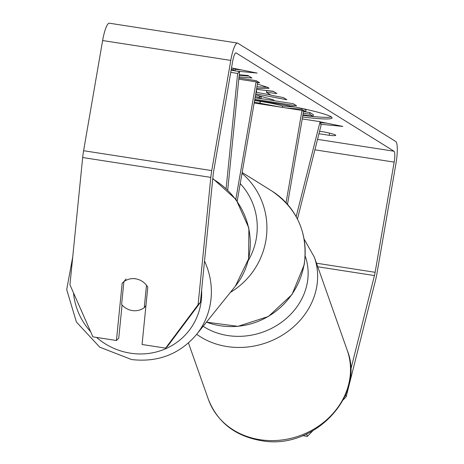 <?xml version="1.0" encoding="UTF-8"?>
<svg xmlns="http://www.w3.org/2000/svg" width="464" height="464" viewBox="0 0 464 464"><rect width="100%" height="100%" fill="white"/><g stroke="black" fill="none" stroke-linecap="round" stroke-linejoin="round"><path stroke-width="0.7" d="M227.737 189.88L239.557 71.549L237.643 73.434L226.154 188.384M237.643 73.434L230.747 72.361M235.851 199.195L256.116 81.855L238.798 79.17M237.214 201.109L257.648 82.812L256.116 81.855M239.557 71.549L231.113 70.238M146.496 285.261L144.258 307.661A16.547 15.782 38.8 0 1 132.478 310.596A16.547 15.782 38.8 0 1 121.614 304.425L123.882 281.683L126.063 278.974M123.882 281.683A16.547 15.782 38.8 0 1 135.662 278.754M144.258 307.661L145.957 305.55M302.859 115.356A55.813 4.669 -170.2 0 0 331.406 116.957M302.574 116.98A55.813 4.669 -170.2 0 0 332.125 117.914A55.813 4.669 -170.2 0 0 331.157 116.795A55.813 4.669 -170.2 0 0 254.637 100.236M350.627 370.081L374.442 275.564A9.93 1.995 98.8 0 0 375.132 272.298L394.162 162.116A9.93 1.995 98.8 0 0 394.011 151.223L236.135 52.942A9.93 1.995 98.8 0 0 235.973 52.879A9.93 1.995 98.8 0 0 232.615 61.55L213.585 171.732A9.93 1.995 98.8 0 0 213.115 175.137L200.396 302.406L167.881 345.871L165.578 348.128L198.099 304.668L200.396 302.406M239.024 76.908L251.969 78.016L247.898 75.481L239.238 74.75M256.992 82.401L259.678 82.818L256.29 80.707L238.919 77.958M256.517 89.372L273.279 91.28L276.892 93.531L266.406 92.319L271.15 95.271L283.382 97.573L286.885 99.754L255.745 93.838M319.58 131.248L323.675 131.88A16.547 1.386 9.8 0 1 335.75 135.331A16.547 1.386 9.8 0 1 329.179 135.308L318.954 133.725M231.513 67.912L257.16 73.08L236.478 71.073M234.755 70.806L233.108 69.78L231.24 69.49M317.022 121.214L315.3 120.942M320.775 124.271L342.832 126.411L320.143 121.841M255.577 94.807L273.221 99.806L274.897 100.85L293.207 103.687L296.6 105.798L254.8 99.319M257.439 84.025L268.354 87.615L268.987 88.346L256.679 88.415M345.593 394.725L346.144 396.83L375.591 279.972A19.859 3.99 98.8 0 0 376.965 273.441L396.001 163.258A19.859 3.99 98.8 0 0 395.693 141.474L237.817 43.193A19.859 3.99 98.8 0 0 237.493 43.065A19.859 3.99 98.8 0 0 230.776 60.407L211.746 170.59A19.859 3.99 98.8 0 0 210.818 177.393L198.099 304.668M237.493 43.065L109.342 23.2A19.859 3.99 98.8 0 0 102.625 40.536L83.595 150.719A19.859 3.99 98.8 0 0 82.667 157.528L69.948 284.803L92.916 336.864L116.435 340.512L122.16 283.197A16.547 15.648 45.5 0 1 122.426 282.93A16.547 15.648 45.5 0 1 123.911 281.648M165.578 348.128L142.065 344.485L147.79 287.17A16.547 15.648 45.5 0 0 129.636 279.009M122.061 304.952L118.732 338.25L116.435 340.512M312.736 430.894L307.348 436.386L302.743 435.673M307.348 436.386L306.716 433.968M346.144 396.83L343.209 399.823M329.179 135.308L329.556 133.145M122.693 282.675L122.16 283.197M254.585 100.537L260.368 101.378C270.228 102.944 277.64 104.487 282.611 106.007L295.504 107.103M303.514 111.534L305.712 111.725L305.991 110.101L304.071 108.907M303.514 111.569L309.952 112.566L313.351 114.683L313.072 116.307L302.963 114.741M254.307 102.161L280.349 107.068M309.952 112.566L309.674 114.19L313.072 116.307M303.23 113.193L309.674 114.19M305.712 111.725L301.786 109.284L301.931 108.443M282.611 106.007L282.373 107.381M285.986 107.944L301.786 109.284M241.332 69.89L235.225 69.298L234.958 70.835M235.225 69.298L233.711 68.353M233.369 68.283L233.108 69.78M320.241 122.223L320.897 122.629L320.676 123.894M320.897 122.629L327.004 123.221M270.715 95.004L256.406 92.284M273.621 91.495L266.69 90.695L266.406 92.319M255.989 92.423L256.372 92.493L256.656 90.869L256.296 90.648M256.372 92.493L256.012 92.272M274.723 100.74L261 98.612M255.067 97.776L260.988 98.693L261.267 97.069L256.905 95.068M260.988 98.693L259.376 97.689L255.31 96.367M239.186 75.272L248.895 76.108M267.751 87.278L256.963 86.791M296.177 216.63L320.102 121.69L321.059 125.361L297.453 219.031M287.494 204.311L303.543 111.383L302.012 110.426L254.162 103.008M286.068 202.733L302.012 110.426M320.102 121.69L302.244 118.917M201.614 290.22A65.366 62.344 38.8 0 1 131.208 353.301A65.366 62.344 38.8 0 1 96.541 337.427M90.608 331.632A65.366 62.344 38.8 0 1 73.532 292.929M212.738 178.913A73.637 70.238 38.8 0 1 235.376 286.149L196.463 334.59A73.637 70.238 -141.2 0 0 204.525 261.087M394.011 151.223L317.533 139.368M236.135 52.942L235.799 52.89M210.818 177.393L82.667 157.528M394.162 162.116L314.894 149.826M375.132 272.298L316.489 263.21M374.442 275.564L317.747 266.777M230.776 60.407L102.625 40.536M211.746 170.59L83.595 150.719M260.182 101.355L259.904 102.979M260.368 101.378L260.084 103.008M259.66 96.065L259.376 97.689M206.468 322.132A73.637 71.874 -58.1 0 0 304.088 264.486A73.637 71.874 -58.1 0 0 271.724 190.919C297.401 208.638 308.235 233.212 304.233 264.654L292.024 294.518L268.424 316.489L237.957 326.343L206.463 322.144M242.011 173.362A73.637 71.874 121.9 0 1 265.843 240.677A73.637 71.874 121.9 0 1 230.359 292.395M248.136 260.826A65.366 63.794 -58.1 0 0 256.302 238.484A65.366 63.794 -58.1 0 0 240.236 183.611M261.423 439.907A73.637 64.699 -19.4 0 0 331.076 415.553A73.637 64.699 -19.4 0 0 347.252 350.337C365.725 395.995 313.763 450.063 262.154 440.8C235.59 436.438 217.662 422.629 208.382 399.376A73.637 64.699 -19.4 0 0 261.423 439.907M347.252 350.337L314.366 257.195A73.637 64.699 160.6 0 1 298.184 322.41A73.637 64.699 160.6 0 1 228.532 346.765A73.637 64.699 160.6 0 1 196.695 334.295M203.145 326.273A65.366 57.432 -19.4 0 0 229.059 335.733A65.366 57.432 -19.4 0 0 290.934 314.064A65.366 57.432 -19.4 0 0 305.202 256.105M72.744 256.836L66.694 289.6L76.421 322.045L99.737 347.165L131.596 359.554C157.98 362.546 179.603 354.223 196.463 334.59M212.779 178.501L236.135 199.584L248.878 228.079L248.629 258.819L235.376 286.149M242.156 172.515L271.724 190.919M314.366 257.195L304.198 239.233M188.459 342.971L208.382 399.376"/></g></svg>
